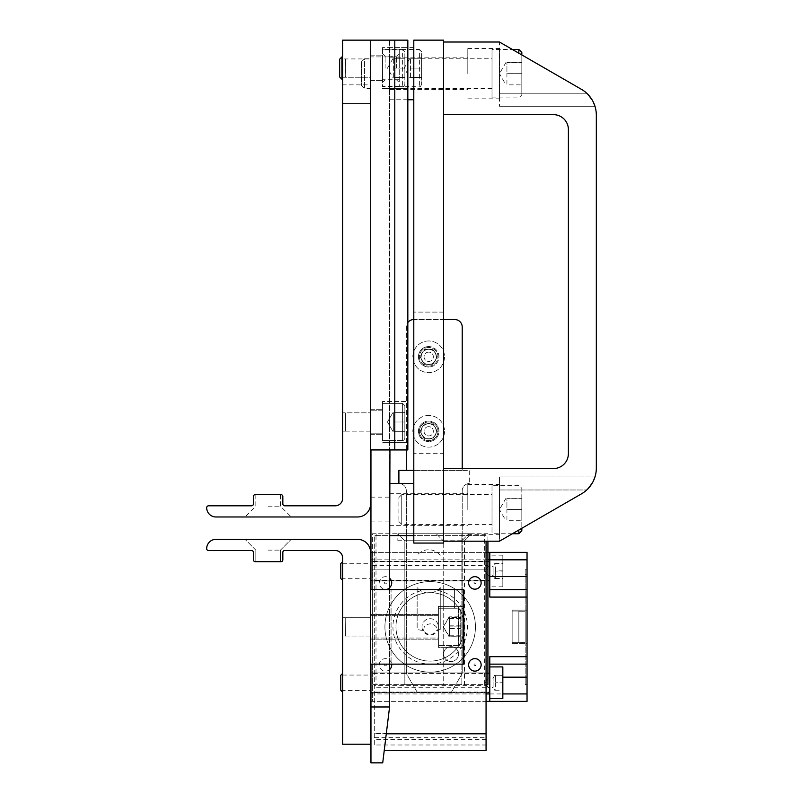 <?xml version="1.0" encoding="UTF-8"?>
<svg xmlns="http://www.w3.org/2000/svg" width="803" height="803" viewBox="0 0 803 803"><rect width="100%" height="100%" fill="white"/><g stroke="black" fill="none" stroke-linecap="round" stroke-linejoin="round"><path stroke-width="0.6" stroke-dasharray="4.01 3.01" d="M454.408 589.623L443.226 589.623L454.408 589.623L454.408 608.252L443.226 608.252L443.226 589.623L443.226 608.252L454.408 608.252L454.408 589.623M492.018 494.628L492.018 524.429L492.018 494.628L401.741 494.628L401.741 524.429L401.741 494.628L398.89 497.489L398.89 521.579L398.89 497.489M521.82 488.294L521.82 528.294L521.82 488.294L518.838 485.323L492.018 485.323L492.018 533.744L492.018 485.323M521.82 498.352L521.82 520.705L521.82 498.352L506.924 498.352L506.924 520.705L521.82 520.705L506.924 520.705L506.924 509.534L521.82 509.534L506.924 509.534L506.924 498.352L521.82 498.352M345.25 621.281L345.521 636.036L345.25 621.281M460.731 616.563L460.731 643.273L460.731 616.563M460.731 616.834L460.731 636.92L460.731 616.834L449.56 616.834L443.346 626.882L449.56 636.92L460.731 636.92M438.378 615.158L438.378 645.502L438.378 615.158M460.731 635.233L449.56 635.233L449.56 616.834L449.56 628.558L460.731 628.558M449.56 618.521L460.731 618.521M449.56 625.196L460.731 625.196M449.56 628.558L449.56 635.233M345.25 617.989L345.25 635.765L345.25 617.989M460.731 610.491L460.731 643.273L460.731 610.491L458.493 608.252L438.378 608.252L438.378 645.502L438.378 608.252L458.493 608.252L458.493 645.502L458.493 608.252C458.774 607.55 459.517 608.293 460.731 610.491M460.731 617.567L460.731 636.187L460.731 617.567L449.56 617.567L449.56 636.187L460.731 636.187L449.56 636.187L449.56 626.882L460.731 626.882L449.56 626.882L449.56 617.567L460.731 617.567M440.245 629.492A52.697 52.697 0 0 1 436.952 630.124A7.508 7.508 0 0 1 423.623 630.526A52.697 52.697 0 0 1 417.148 629.492L417.148 587.495A14.906 14.906 0 0 0 440.245 587.495L440.245 629.492L440.245 587.495M423.623 630.526L424.245 626.882C428.33 622.887 432.365 622.887 436.34 626.882L436.952 630.124M406.338 470.417L406.338 326.992A7.448 7.448 0 0 1 413.796 319.544L454.769 319.544A7.448 7.448 0 0 1 462.217 326.992L462.217 470.417L406.338 470.417L462.217 470.417L462.217 468.55M428.692 340.964A15.829 15.829 0 0 0 414.98 364.713A15.829 15.829 0 0 0 442.403 364.713A15.829 15.829 0 0 0 428.692 340.964A15.829 15.829 0 0 0 414.98 364.713A15.829 15.829 0 0 0 442.403 364.713A15.829 15.829 0 0 0 428.692 340.964M428.692 415.472A15.829 15.829 0 0 0 414.98 439.221A15.829 15.829 0 0 0 442.403 439.221A15.829 15.829 0 0 0 428.692 415.472A15.829 15.829 0 0 0 414.98 439.221A15.829 15.829 0 0 0 442.403 439.221A15.829 15.829 0 0 0 428.692 415.472M581.432 89.334A29.801 29.801 0 0 1 586.742 93.238A29.801 29.801 0 0 0 581.432 89.334A29.801 29.801 0 0 1 596.328 115.14L596.328 468.069A29.801 29.801 0 0 1 581.432 493.875L499.476 541.202L581.432 493.875A29.801 29.801 0 0 0 586.742 489.971L593.246 481.268L586.742 489.971A29.801 29.801 0 0 1 581.432 493.875L499.466 541.202L499.466 476.932L594.983 476.932L499.466 476.932L499.466 541.202L443.597 541.202L443.597 468.55L443.597 541.202L443.597 468.55L553.488 468.55A14.906 14.906 0 0 0 568.394 453.655L568.394 129.554A14.906 14.906 0 0 0 553.488 114.658L443.597 114.658L443.597 319.544L413.796 319.544L413.796 40.15L443.597 40.15L443.597 114.658L443.597 42.017L499.476 42.017L581.432 89.334L499.476 42.017L499.466 106.277L499.466 42.017M406.338 449.931L406.338 326.992A7.448 7.448 0 0 1 407.834 322.525M443.597 319.544L443.597 453.655L413.796 453.655L413.796 319.544M462.217 490.904L462.217 673.446L451.467 692.066L417.098 692.066L406.338 673.446L406.338 490.904A7.448 7.448 0 0 0 398.89 483.456A7.448 7.448 0 0 1 406.338 490.904L406.338 673.446L417.098 692.066L451.467 692.066L462.217 673.446L462.217 490.904A7.448 7.448 0 0 1 469.675 483.456A7.448 7.448 0 0 0 462.217 490.904M413.796 470.417L469.675 470.417L469.675 483.456L469.675 470.417L398.89 470.417L398.89 483.456M417.148 587.495L417.148 629.492M440.245 555.254A14.906 14.906 0 0 0 417.148 555.254A14.906 14.906 0 0 1 440.245 555.254M451.045 646.626A7.448 7.448 0 0 0 443.597 654.074A7.448 7.448 0 0 0 451.045 661.521A7.448 7.448 0 0 0 458.493 654.074A7.448 7.448 0 0 0 451.045 646.626A7.448 7.448 0 0 0 443.597 654.074A7.448 7.448 0 0 0 451.045 661.521A7.448 7.448 0 0 0 458.493 654.074A7.448 7.448 0 0 0 451.045 646.626M422.007 626.882A8.171 8.171 0 0 0 430.187 635.053A8.171 8.171 0 0 0 438.358 626.882A8.171 8.171 0 0 0 430.187 618.701A8.171 8.171 0 0 0 422.007 626.882M370.584 636.036L370.584 552.374L370.584 701.38L370.584 693.933L370.584 701.38L372.441 701.38L372.441 552.374L370.584 552.374L370.584 636.036L342.64 636.036L342.64 617.718L342.64 636.036L342.64 617.718L345.521 617.718L342.64 617.718L342.64 636.036L342.64 617.718L342.64 636.036L342.64 617.718L342.64 636.036L370.584 636.036M370.584 559.821L489.79 559.821L489.79 552.374L489.79 597.081L489.79 576.584L489.79 597.081L527.039 597.081L527.039 701.38L489.79 701.38L489.79 677.17L489.79 701.38L370.584 701.38L370.584 552.374L527.039 552.374L527.039 597.081M489.79 578.381L489.79 555.164L489.79 580.87L370.584 580.87L370.584 561.126L489.79 561.126L489.79 580.87L489.79 561.126L370.584 561.126L370.584 580.87L489.79 580.87L489.79 578.381M389.575 587.635A6.243 6.243 0 0 1 379.237 582.918A6.243 6.243 0 0 1 389.575 578.2M389.575 669.592A6.243 6.243 0 0 1 379.237 664.874A6.243 6.243 0 0 1 385.109 658.641A6.243 6.243 0 0 1 391.683 664.131M486.066 541.202L486.066 744.983L374.308 744.983L374.308 685.381L486.066 685.381L486.066 737.626L374.308 737.626M486.066 737.626L486.066 744.983L374.308 744.983L374.308 535.611L374.308 685.381M384.225 750.564L486.066 750.564L486.066 685.381M486.066 687.288L374.308 687.288M486.066 535.611L374.308 535.611L486.066 535.611M372.441 565.412L372.441 569.136L487.923 569.136L487.923 533.744L372.441 533.744L372.441 565.412L487.923 565.412M487.923 569.136L372.441 569.136L372.441 684.618L487.923 684.618L487.923 569.136L487.923 684.618L372.441 684.618L372.441 569.136L487.923 569.136M486.066 733.54L374.308 733.54M464.455 540.74L464.455 684.618L443.226 684.618L443.226 533.744L443.226 540.74L443.226 533.744L436.24 533.744L443.226 540.74L436.24 533.744L397.846 533.744L397.846 540.74L397.846 533.744L443.226 533.744L443.226 684.618L404.853 684.618L464.455 684.618L464.455 540.72L404.853 540.72L404.853 684.618L404.853 540.72L397.846 533.744L404.842 540.74M471.461 533.744L464.475 540.74L471.461 533.744L461.845 533.744L461.845 684.618L461.845 533.744L397.846 533.744L471.461 533.744M487.923 541.202L487.923 533.744L372.441 533.744L372.441 684.618L484.36 684.618L484.36 535.611M461.866 540.74L468.852 533.744L461.866 533.744L461.866 540.74L461.866 533.744L468.852 533.744L461.866 540.74M397.846 540.74L443.226 540.74M486.066 684.618L484.36 684.618M376.005 535.611L376.005 684.618M430.187 592.654A34.228 34.228 0 0 0 395.959 626.882A34.228 34.228 0 0 0 430.187 661.11A34.228 34.228 0 0 0 464.415 626.882A34.228 34.228 0 0 0 430.187 592.654A34.228 34.228 0 0 1 464.415 626.882A34.228 34.228 0 0 1 430.187 661.11A34.228 34.228 0 0 1 395.959 626.882A34.228 34.228 0 0 1 430.187 592.654A34.208 34.208 0 0 0 395.979 626.882A34.208 34.208 0 0 0 430.187 661.09A34.208 34.208 0 0 0 464.395 626.882A34.208 34.208 0 0 0 430.187 592.664A34.208 34.208 0 0 1 464.395 626.882A34.208 34.208 0 0 1 430.187 661.09A34.208 34.208 0 0 1 395.979 626.882A34.208 34.208 0 0 1 430.187 592.664M525.182 642.551L525.182 611.203L525.182 642.551L525.182 611.203L518.848 611.203L518.848 642.551L525.182 642.551L518.848 642.711L525.182 642.551L525.182 611.203L525.182 642.551L525.182 611.203L525.182 642.551L518.848 642.711L518.848 611.203L525.182 611.203L518.848 611.043L518.848 642.551L518.848 611.203L525.182 611.203L525.182 642.551M518.848 611.043L512.143 611.043L512.143 642.711L512.143 611.043L518.848 611.043M518.848 642.711L512.143 642.711L512.143 611.043L512.143 642.711L518.848 642.711M430.187 664.131A37.249 37.249 0 0 0 467.436 626.882A37.249 37.249 0 0 0 430.187 589.623A37.249 37.249 0 0 0 392.928 626.882A37.249 37.249 0 0 0 430.187 664.131M525.182 679.027L525.182 569.136L525.182 684.618L525.182 679.027L527.039 679.027L527.039 574.727L527.039 684.618L527.039 679.027L525.182 679.027M512.143 610.119L512.143 643.645L512.143 610.119L512.143 643.645L512.143 610.119L527.039 610.119L527.039 643.645L527.039 610.119L512.143 610.119M430.187 581.613A45.259 45.259 0 0 1 475.446 626.882A45.259 45.259 0 0 1 430.187 672.141A45.259 45.259 0 0 1 384.918 626.882A45.259 45.259 0 0 1 430.187 581.613A45.259 45.259 0 0 0 384.918 626.882A45.259 45.259 0 0 0 430.187 672.141A45.259 45.259 0 0 0 475.446 626.882A45.259 45.259 0 0 0 430.187 581.613M489.79 664.131L489.79 677.17L489.79 664.131L527.039 664.131L489.79 664.131L489.79 656.683L489.79 664.131L527.039 664.131M525.182 569.136L527.039 569.136L527.039 574.727L527.039 569.136L525.182 569.136M525.182 684.618L527.039 684.618L525.182 684.618M512.143 643.645L527.039 643.645L527.039 610.119L527.039 643.645L512.143 643.645M489.79 589.623L527.039 589.623M370.584 692.628L370.584 672.884L489.79 672.884L489.79 692.628L489.79 672.884L489.79 692.628L489.79 672.884L370.584 672.884L370.584 692.628L489.79 692.628L370.584 692.628L370.584 682.761L370.584 692.628L489.79 692.628M370.956 701.38L486.066 701.38M489.79 690.138L489.79 666.922L489.79 690.138M527.039 559.821L489.79 559.821L489.79 552.374M370.956 552.374L487.923 552.374M370.584 701.38L372.441 701.38L372.441 552.374L370.584 552.374A13.039 13.039 0 0 0 357.546 539.335L215.987 539.335A9.315 9.315 0 0 0 206.672 548.65A1.867 1.867 0 0 0 208.529 550.507L251.55 550.507A1.867 1.867 0 0 1 253.417 552.374L253.417 559.821A1.867 1.867 0 0 0 255.274 561.688L280.98 561.688A1.867 1.867 0 0 0 282.847 559.821L282.847 552.374A1.867 1.867 0 0 1 284.704 550.507L335.192 550.507A7.448 7.448 0 0 1 342.64 557.965L342.64 744.22L370.584 744.22L370.584 552.374M527.039 656.683L489.79 656.683L489.79 701.38M370.584 561.126L370.584 580.87L370.584 561.126L489.79 561.126M370.584 580.87L489.79 580.87M370.584 672.884L489.79 672.884M489.79 580.308L489.79 561.688L489.79 580.308L370.584 580.308L370.584 561.688L370.584 580.308M370.584 692.066L370.584 673.446L370.584 692.066L489.79 692.066L489.79 673.446L489.79 692.066M370.584 690.46L370.584 675.052L370.584 690.46L342.64 690.46L342.64 675.052L342.64 690.46M370.584 578.702L370.584 563.294L370.584 578.702L342.64 578.702L342.64 563.294L342.64 578.702M370.584 589.623L370.584 664.131L370.584 589.623L370.584 664.131L370.584 589.623L391.071 589.623L391.071 664.131L370.584 664.131L391.071 664.131L391.071 589.623L370.584 589.623L463.712 589.623L463.712 664.131L370.584 664.131M342.64 561.688L342.64 580.308M340.783 578.481L340.783 563.515M495.381 570.873L495.381 563.485L502.829 563.485L502.829 578.511L502.829 571.124L495.381 571.124L495.381 578.511L495.381 570.873L502.829 570.873M495.381 578.391L502.829 578.391M495.381 578.511L502.829 578.511M495.381 571.124L495.381 563.485L502.829 563.485M502.829 571.124L502.829 563.616M494.708 578.451L493.102 575.661L487.923 575.661L487.923 566.346L487.923 575.651L485.233 571.003L487.923 566.346L493.102 566.346L493.102 575.661L493.102 566.346L494.708 563.545M502.829 586.832L502.829 555.164L502.829 586.832L489.79 586.832M342.61 673.446L342.64 692.066M489.79 673.446L370.584 673.446M340.783 690.239L340.783 675.273M495.381 682.761L495.381 690.209L502.829 690.209L502.829 675.303L502.829 682.761L495.381 682.761L502.829 682.761L502.829 690.209L495.381 690.209L495.381 675.303L495.381 682.761M495.381 675.303L502.829 675.303L495.381 675.303M494.708 675.303L493.102 678.103L487.923 678.103L487.923 687.418L487.923 678.103L485.233 682.761L487.923 687.418L493.102 687.418L493.102 678.103L493.102 687.418L494.708 690.209M502.829 666.922L502.829 698.59M438.378 647.369L438.378 606.385L438.378 647.369L463.712 647.369L463.712 606.385L463.712 647.369L463.712 606.385L463.712 647.369L438.378 647.369L438.378 606.385L438.378 647.369M342.64 617.718L370.584 617.718L342.64 617.718M268.132 539.335L291.228 539.335L268.132 539.335M268.132 550.135L280.428 550.135L268.132 550.135M268.132 561.688L280.428 561.688L268.132 561.688M437.294 356.793L432.998 364.251L437.294 356.793L432.998 349.345L437.294 356.793M424.396 349.345L432.998 349.345L424.396 349.345L420.089 356.793L424.396 349.345M432.998 364.251L424.396 364.251L432.998 364.251M424.396 364.251L420.089 356.793L424.396 364.251M428.692 352.136A4.657 4.657 0 0 0 424.667 359.122A4.657 4.657 0 0 0 432.727 359.122A4.657 4.657 0 0 0 428.692 352.136A4.657 4.657 0 0 0 424.667 359.122A4.657 4.657 0 0 0 432.727 359.122A4.657 4.657 0 0 0 428.692 352.136M361.631 61.63L361.631 85.72L361.631 61.63L364.492 58.78L364.492 88.581L364.492 58.78L370.956 58.78L370.956 88.581L370.956 58.78M492.018 58.78L492.018 88.581L492.018 58.78L389.575 58.78L389.575 88.581L389.575 58.78M521.82 52.446L521.82 94.915L521.82 54.915L512.374 49.465L492.018 49.465L492.018 97.896L492.018 49.465M521.82 62.504L521.82 84.857L521.82 62.504L506.924 62.504L506.924 84.857L521.82 84.857L506.924 84.857L506.924 73.675L521.82 73.675L506.924 73.675L506.924 62.504L521.82 62.504M443.597 114.658L443.597 42.017M467.808 509.534L467.808 484.39L467.808 509.534M505.92 498.352L499.466 509.534L499.466 484.39L499.466 534.678L499.466 509.534L505.92 520.705M467.808 73.675L467.808 48.531L467.808 73.675M505.92 62.504L499.466 73.675L499.466 48.531L499.466 98.819L499.466 73.675L505.92 84.857M499.466 106.277L594.983 106.277L499.466 106.277M586.742 93.238L593.246 101.941L586.742 93.238L499.466 93.238L586.742 93.238M443.597 541.202L443.597 543.059L413.796 543.059L413.796 453.655L443.597 453.655L443.597 468.55M413.796 506.061L413.796 535.611L413.796 506.061M389.575 506.061L389.575 535.611L389.575 506.061M389.575 40.15L389.575 706.971L382.72 762.85L370.956 762.85L370.956 40.15L370.956 449.931L389.575 449.931L389.575 40.15L370.956 40.15L389.575 40.15M389.575 664.131L389.575 589.623M389.575 69.239L389.575 99.753L389.575 69.239M413.796 69.239L413.796 99.753L413.796 69.239M389.575 507.426L389.575 525.363L389.575 507.426M389.575 509.534L389.575 497.147L389.575 509.534M370.956 509.534L370.956 497.147L370.956 509.534M389.575 70.985L389.575 89.514L389.575 70.985M370.956 589.623L370.956 664.131M389.575 706.971L370.956 706.971M443.597 312.096L413.796 312.096L443.597 312.096M432.998 423.854L424.396 423.854L420.089 431.301L424.396 438.749L432.998 438.749L437.294 431.301L432.998 423.854L437.294 431.301L432.998 438.749L424.396 438.749L420.089 431.301L424.396 423.854L432.998 423.854M428.692 426.644A4.657 4.657 0 0 0 424.667 433.63A4.657 4.657 0 0 0 432.727 433.63A4.657 4.657 0 0 0 428.692 426.644A4.657 4.657 0 0 0 424.667 433.63A4.657 4.657 0 0 0 432.727 433.63A4.657 4.657 0 0 0 428.692 426.644M370.584 614.586L370.584 639.168L370.584 614.586L438.378 614.586L438.378 639.168L438.378 614.586L438.378 639.168L438.378 614.586L370.584 614.586L370.584 639.168L370.584 614.586M370.584 633.908L370.584 615.7L370.584 633.908M438.378 619.846L438.378 638.054L438.378 619.846M370.584 638.054L370.584 615.7L370.584 638.054L438.378 638.054L438.378 615.7L438.378 638.054L370.584 638.054M438.378 615.7L370.584 615.7L438.378 615.7M428.692 421.987A9.315 9.315 0 0 0 420.631 435.959A9.315 9.315 0 0 0 436.762 435.959A9.315 9.315 0 0 0 428.692 421.987A9.315 9.315 0 0 0 419.377 431.301A9.315 9.315 0 0 0 428.692 440.616A9.315 9.315 0 0 0 438.006 431.301A9.315 9.315 0 0 0 428.692 421.987M428.692 421.053A10.248 10.248 0 0 0 418.453 431.301A10.248 10.248 0 0 0 428.692 441.55A10.248 10.248 0 0 0 438.94 431.301A10.248 10.248 0 0 0 428.692 421.053A10.248 10.248 0 0 1 438.94 431.301A10.248 10.248 0 0 1 428.692 441.55A10.248 10.248 0 0 1 418.453 431.301A10.248 10.248 0 0 1 428.692 421.053M428.692 346.555A10.248 10.248 0 0 0 418.453 356.793A10.248 10.248 0 0 0 428.692 367.041A10.248 10.248 0 0 1 418.453 356.793A10.248 10.248 0 0 1 428.692 346.555A10.248 10.248 0 0 1 438.94 356.793A10.248 10.248 0 0 1 428.692 367.041A10.248 10.248 0 0 0 438.94 356.793A10.248 10.248 0 0 0 428.692 346.555M428.692 366.108A9.315 9.315 0 0 0 438.006 356.793A9.315 9.315 0 0 0 428.692 347.488A9.315 9.315 0 0 0 419.377 356.793A9.315 9.315 0 0 0 428.692 366.108M428.692 347.488A9.315 9.315 0 0 0 420.631 361.45A9.315 9.315 0 0 0 436.762 361.45A9.315 9.315 0 0 0 428.692 347.488M428.692 423.813A7.488 7.488 0 0 1 436.18 431.301A7.488 7.488 0 0 1 428.692 438.789A7.488 7.488 0 0 1 421.214 431.301A7.488 7.488 0 0 1 428.692 423.813M420.993 431.301A7.699 7.699 0 0 1 428.692 423.603A7.699 7.699 0 0 1 436.39 431.301A7.699 7.699 0 0 1 428.692 439A7.699 7.699 0 0 1 420.993 431.301M436.39 431.301A7.699 7.699 0 0 1 424.847 437.966A7.699 7.699 0 0 1 424.847 424.636A7.699 7.699 0 0 1 436.39 431.301M428.692 349.315A7.488 7.488 0 0 1 436.18 356.793A7.488 7.488 0 0 1 428.692 364.281A7.488 7.488 0 0 1 421.214 356.793A7.488 7.488 0 0 1 428.692 349.315M420.993 356.793A7.699 7.699 0 0 1 428.692 349.094A7.699 7.699 0 0 1 436.39 356.793A7.699 7.699 0 0 1 428.692 364.502A7.699 7.699 0 0 1 420.993 356.793M436.39 356.793A7.699 7.699 0 0 1 424.847 363.468A7.699 7.699 0 0 1 424.847 350.128A7.699 7.699 0 0 1 436.39 356.793M386.414 582.918A0.933 0.933 0 0 1 385.48 583.851A0.933 0.933 0 0 1 384.547 582.918A0.933 0.933 0 0 1 385.48 581.984A0.933 0.933 0 0 1 386.414 582.918A0.933 0.933 0 0 0 385.48 581.984A0.933 0.933 0 0 0 384.547 582.918A0.933 0.933 0 0 0 385.48 583.851A0.933 0.933 0 0 0 386.414 582.918M386.414 664.874A0.933 0.933 0 0 1 385.48 665.807A0.933 0.933 0 0 1 384.547 664.874A0.933 0.933 0 0 1 385.48 663.94A0.933 0.933 0 0 1 386.414 664.874A0.933 0.933 0 0 0 385.48 663.94A0.933 0.933 0 0 0 384.547 664.874A0.933 0.933 0 0 0 385.48 665.807A0.933 0.933 0 0 0 386.414 664.874M475.818 582.918A0.933 0.933 0 0 1 474.884 583.851A0.933 0.933 0 0 1 473.961 582.918A0.933 0.933 0 0 1 474.884 581.984A0.933 0.933 0 0 1 475.818 582.918A0.933 0.933 0 0 0 474.884 581.984A0.933 0.933 0 0 0 473.961 582.918A0.933 0.933 0 0 0 474.884 583.851A0.933 0.933 0 0 0 475.818 582.918M475.818 664.874A0.933 0.933 0 0 1 474.884 665.807A0.933 0.933 0 0 1 473.961 664.874A0.933 0.933 0 0 1 474.884 663.94A0.933 0.933 0 0 1 475.818 664.874A0.933 0.933 0 0 0 474.884 663.94A0.933 0.933 0 0 0 473.961 664.874A0.933 0.933 0 0 0 474.884 665.807A0.933 0.933 0 0 0 475.818 664.874M280.98 494.628L255.274 494.628A1.867 1.867 0 0 0 253.417 496.495L253.417 503.943A1.867 1.867 0 0 1 251.55 505.81L208.529 505.81A1.867 1.867 0 0 0 206.672 507.667A9.315 9.315 0 0 0 215.987 516.981L357.546 516.981A13.039 13.039 0 0 0 370.584 503.943L370.584 40.15L342.64 40.15L342.64 498.352A7.448 7.448 0 0 1 335.192 505.81L284.704 505.81A1.867 1.867 0 0 1 282.847 503.943L282.847 496.495A1.867 1.867 0 0 0 280.98 494.628M268.132 494.628L280.428 494.628L268.132 494.628M268.132 516.981L291.228 516.981L268.132 516.981M268.132 506.181L280.428 506.181L268.132 506.181M345.25 76.978L345.521 58.93L345.521 77.249L342.64 77.249L342.64 58.93L342.64 77.249L342.64 58.93L342.64 77.249L342.64 58.93L342.64 77.249L370.584 77.249L370.584 58.93L342.64 58.93L345.521 58.93L345.25 76.978L345.25 59.201M345.521 431.151L345.521 412.832L345.521 431.151L345.521 412.832L345.521 431.151L342.64 431.151L342.64 412.832L342.64 431.151L345.521 431.151L345.25 413.103L345.521 431.151M342.64 431.151L342.64 412.832L342.64 431.151L342.64 412.832L342.64 431.151L342.64 412.832L342.64 431.151L370.584 431.151L370.584 412.832L342.64 412.832L370.584 412.832L370.584 431.151L370.584 412.832L370.584 431.151L342.64 431.151M342.64 84.857L342.64 40.15L342.64 103.477L342.64 40.15L342.64 103.477L342.64 84.857L370.584 84.857L370.584 40.15L342.64 40.15L407.834 40.15L370.584 40.15L370.584 84.857L370.584 40.15L342.64 40.15L407.834 40.15L407.834 449.931L370.584 449.931L370.584 40.15L370.584 103.477L370.584 84.857L342.64 84.857M342.64 79.266L342.64 56.913L342.64 79.266M342.64 77.249L370.584 77.249L370.584 58.93L370.584 77.249L370.584 58.93L342.64 58.93M389.947 449.931L389.947 40.15L389.947 449.931L389.947 40.15L389.947 449.931L407.834 449.931L370.584 449.931L370.584 40.15L370.584 449.931M407.834 449.931L407.834 40.15M382.499 68.094L382.499 47.598L382.499 68.094M382.499 49.465L382.499 86.714L382.499 49.465L402.614 49.465L402.614 86.714L402.614 49.465L404.853 51.703L404.853 84.476L404.853 51.703M382.499 421.987L382.499 401.5L382.499 421.987M382.499 403.367L382.499 440.616L382.499 403.367L382.499 440.616L382.499 403.367L402.614 403.367L382.499 403.367M407.834 442.473L382.499 442.473L407.834 442.473L407.834 401.5L407.834 442.473L407.834 401.5L382.499 401.5L407.834 401.5M389.575 99.753L407.834 99.753L407.834 47.598L407.834 88.581L407.834 47.598L382.499 47.598L407.834 47.598M393.681 431.301L393.681 421.987L393.681 431.301L404.853 431.301L404.853 421.987L404.853 431.301L404.853 421.987L393.681 421.987L393.681 412.672L393.681 421.987L404.853 421.987L404.853 412.672L404.853 431.301L393.681 431.301L393.681 421.987L393.681 431.301L404.853 431.301L393.681 431.301M393.681 412.672L404.853 412.672L404.853 421.987L393.681 421.987L393.681 412.672L404.853 412.672L393.681 412.672L393.681 421.987L404.853 421.987L404.853 412.672L393.681 412.672M404.853 405.595L404.853 438.378L404.853 405.595L402.614 403.367L402.614 440.616L402.614 403.367L402.614 440.616L402.614 403.367L404.853 405.595L404.853 438.378L404.853 405.595M393.681 77.399L393.681 68.094L393.681 77.399L404.853 77.399L404.853 68.094L404.853 77.399L393.681 77.399M393.681 58.78L393.681 68.094L393.681 58.78L404.853 58.78L404.853 68.094L393.681 68.094L404.853 68.094L404.853 58.78L393.681 58.78M410.443 77.399L410.443 68.094L410.443 77.399L421.615 77.399L421.615 68.094L421.615 77.399L410.443 77.399M410.443 58.78L410.443 68.094L410.443 58.78L421.615 58.78L421.615 68.094L410.443 68.094L421.615 68.094L421.615 58.78L410.443 58.78M399.262 49.465L399.262 86.714L399.262 49.465L419.377 49.465L419.377 86.714L419.377 49.465L421.615 51.703L421.615 84.476L421.615 51.703M339.659 76.978L339.659 59.201M341.948 56.913L341.948 79.266M399.262 68.094L399.262 49.836L399.262 68.094M396.662 68.094L396.662 56.17L396.662 68.094M385.109 68.094L385.109 56.17L385.109 68.094M399.262 56.913L399.262 79.266L399.262 56.913L370.584 56.913L370.584 79.266L370.584 56.913L370.584 79.266L370.584 56.913L382.499 56.913L382.499 79.266L382.499 56.913M370.584 68.094L370.584 55.798L370.584 68.094M370.584 421.987L370.584 409.691L370.584 421.987M370.584 433.168L370.584 410.815L370.584 433.168L370.584 410.815L370.584 433.168L382.499 433.168L382.499 410.815L382.499 433.168L382.499 410.815L370.584 410.815L382.499 410.815L382.499 433.168L370.584 433.168M518.838 533.744L518.838 530.02M486.066 739.533L374.308 739.533M386.283 733.801L374.308 733.801M484.199 533.744L484.199 535.611M376.165 533.744L376.165 535.611M527.039 677.17L502.829 677.17M370.584 693.933L502.829 693.933M525.182 574.727L527.039 574.727L525.182 574.727M370.956 559.821L487.923 559.821M370.956 693.933L486.066 693.933M489.79 576.584L527.039 576.584M489.79 693.933L527.039 693.933M518.838 53.199L518.838 49.465M499.466 489.971L586.742 489.971L499.466 489.971M394.795 449.931L394.795 40.15M398.89 521.579L401.741 524.429L492.018 524.429M512.374 533.744L492.018 533.744M458.493 645.502C458.864 646.144 459.607 645.401 460.731 643.273C459.316 645.522 458.573 646.264 458.493 645.502L438.378 645.502L458.493 645.502M448.726 617.567L443.346 626.882L448.726 636.187M489.79 561.688L370.584 561.688M502.829 555.164L489.79 555.164M438.378 606.385L463.712 606.385L438.378 606.385M342.64 563.294L370.584 563.294M342.64 675.052L370.584 675.052M280.428 550.135L291.228 539.335L280.428 550.135L280.428 561.688L280.428 550.135M255.846 550.135L245.035 539.335L255.846 550.135L255.846 561.688L255.846 550.135M370.956 88.581L364.492 88.581L361.631 85.72M492.018 88.581L389.575 88.581M492.018 97.896L518.838 97.896L521.82 94.915M467.808 484.39L499.466 484.39M467.808 48.531L499.466 48.531M467.808 98.819L499.466 98.819M467.808 534.678L499.466 534.678M413.796 47.598L389.575 47.598M370.956 521.91L389.575 521.91M370.956 497.147L389.575 497.147M389.575 89.514L467.808 89.514M389.575 57.846L467.808 57.846M389.575 525.363L467.808 525.363M389.575 493.704L467.808 493.704M370.584 639.168L438.378 639.168L370.584 639.168M255.846 494.628L255.846 506.181L245.035 516.981L255.846 506.181L255.846 494.628M280.428 494.628L280.428 506.181L291.228 516.981L280.428 506.181L280.428 494.628M370.584 103.477L342.64 103.477L370.584 103.477M382.499 88.581L407.834 88.581L382.499 88.581M387.468 421.987L392.848 431.301L387.468 421.987L392.848 412.672L387.468 421.987M402.614 440.616L382.499 440.616L402.614 440.616C403.056 441.228 403.809 440.486 404.853 438.378C403.758 440.496 403.016 441.248 402.614 440.616M392.848 58.78L387.468 68.094L392.848 77.399M404.853 84.476C403.728 86.614 402.986 87.356 402.614 86.714L382.499 86.714M409.61 58.78L404.23 68.094L409.61 77.399M421.615 84.476C420.491 86.614 419.748 87.356 419.377 86.714L399.262 86.714M399.262 49.836L382.499 49.836M399.262 86.343L382.499 86.343M382.499 82.619L385.109 80.009L396.662 80.009L399.262 82.619M382.499 53.56L385.109 56.17L396.662 56.17L399.262 53.56M399.262 79.266L382.499 79.266M370.584 80.38L382.499 80.38L370.584 80.38M370.584 55.798L382.499 55.798L370.584 55.798M370.584 434.282L382.499 434.282L370.584 434.282M370.584 409.691L382.499 409.691L370.584 409.691"/><path stroke-width="1.2" d="M521.82 528.294L521.82 530.763L521.82 528.294M443.597 319.544L454.769 319.544A7.448 7.448 0 0 1 462.217 326.992L462.217 468.55M407.834 322.525A7.448 7.448 0 0 1 413.796 319.544M406.338 470.417L406.338 449.931M398.89 483.456L398.89 470.417L413.796 470.417M389.575 578.2A6.243 6.243 0 0 1 389.575 587.635M391.683 664.131A6.243 6.243 0 0 1 389.575 669.592M468.641 582.918A6.243 6.243 0 0 1 474.884 576.674A6.243 6.243 0 0 1 481.138 582.918A6.243 6.243 0 0 1 474.884 589.171A6.243 6.243 0 0 1 468.641 582.918M468.641 664.874A6.243 6.243 0 0 1 474.884 658.631A6.243 6.243 0 0 1 481.138 664.874A6.243 6.243 0 0 1 474.884 671.127A6.243 6.243 0 0 1 468.641 664.874M486.066 541.202L486.066 750.564L384.225 750.564M487.923 541.202L487.923 684.618L486.066 684.618M486.066 701.38L527.039 701.38L527.039 552.374L489.79 552.374L489.79 559.821L527.039 559.821M489.79 664.131L527.039 664.131M489.79 589.623L527.039 589.623M489.79 701.38L489.79 656.683L527.039 656.683M527.039 597.081L489.79 597.081L489.79 559.821L487.923 559.821M370.584 552.374L370.584 744.22L342.64 744.22L342.64 557.965A7.448 7.448 0 0 0 335.192 550.507L284.704 550.507A1.867 1.867 0 0 0 282.847 552.374L282.847 559.821A1.867 1.867 0 0 1 280.98 561.688L255.274 561.688A1.867 1.867 0 0 1 253.417 559.821L253.417 552.374A1.867 1.867 0 0 0 251.55 550.507L208.529 550.507A1.867 1.867 0 0 1 206.672 548.65A9.315 9.315 0 0 1 215.987 539.335L357.546 539.335A13.039 13.039 0 0 1 370.584 552.374L370.956 552.374M487.923 552.374L489.79 552.374M342.61 580.308L342.61 561.688L340.783 563.515L340.783 578.481L342.61 580.308M342.61 692.066L342.61 673.446L340.783 675.273L340.783 690.239L342.61 692.066M489.79 698.59L502.829 698.59L502.829 666.922L489.79 666.922M370.584 664.131L463.712 664.131L463.712 589.623L370.584 589.623M581.432 89.334L521.82 54.915L521.82 52.446L518.838 49.465L512.374 49.465L499.476 42.017L581.432 89.334A29.801 29.801 0 0 1 596.328 115.14L596.328 468.069A29.801 29.801 0 0 1 581.432 493.875L499.476 541.202L443.597 541.202L443.597 468.55L553.488 468.55A14.906 14.906 0 0 0 568.394 453.655L568.394 129.554A14.906 14.906 0 0 0 553.488 114.658L443.597 114.658L443.597 42.017L499.476 42.017M593.246 101.941L594.983 106.277L593.246 101.941M594.983 476.932L593.246 481.268L594.983 476.932M443.597 42.017L443.597 40.15L413.796 40.15L413.796 543.059L443.597 543.059L443.597 541.202M443.597 468.55L443.597 114.658M389.575 706.971L370.956 706.971L370.956 762.85L382.72 762.85L389.575 706.971L389.575 664.131M389.575 589.623L389.947 449.931M407.834 47.598L407.834 40.15L342.64 40.15L342.64 498.352A7.448 7.448 0 0 1 335.192 505.81L284.704 505.81A1.867 1.867 0 0 1 282.847 503.943L282.847 496.495A1.867 1.867 0 0 0 280.98 494.628L255.274 494.628A1.867 1.867 0 0 0 253.417 496.495L253.417 503.943A1.867 1.867 0 0 1 251.55 505.81L208.529 505.81A1.867 1.867 0 0 0 206.672 507.667A9.315 9.315 0 0 0 215.987 516.981L357.546 516.981A13.039 13.039 0 0 0 370.584 503.943L370.956 449.931L370.956 589.623M370.956 664.131L370.956 706.971M370.584 449.931L407.834 449.931L407.834 442.473M407.834 40.15L407.834 449.931M407.834 401.5L407.834 99.753L413.796 99.753M339.659 59.201L339.659 76.978L341.948 79.266L341.948 56.913L339.659 59.201M342.64 56.913L341.948 56.913M518.838 530.02L518.838 533.744L521.82 530.763M486.066 733.801L386.283 733.801M502.829 677.17L527.039 677.17M502.829 693.933L527.039 693.933M489.79 576.584L527.039 576.584M486.066 693.933L489.79 693.933M518.838 49.465L518.838 53.199M394.795 40.15L394.795 449.931M518.838 533.744L512.374 533.744M413.796 483.456L389.575 483.456M413.796 535.611L389.575 535.611M342.64 79.266L341.948 79.266"/></g></svg>
